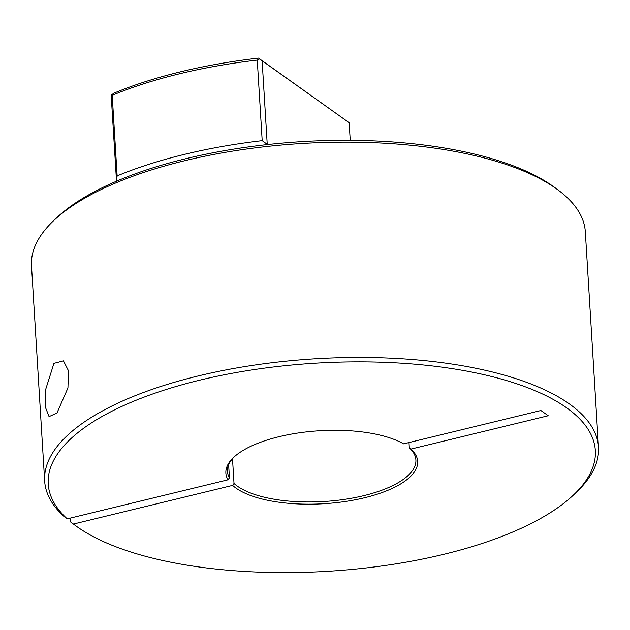 <?xml version="1.0" encoding="UTF-8"?>
<svg xmlns="http://www.w3.org/2000/svg" width="630" height="630" viewBox="0 0 630 630"><rect width="100%" height="100%" fill="white"/><g stroke="black" fill="none" stroke-linecap="round" stroke-linejoin="round"><path stroke-width="0.94" d="M56.976 412.989L49.069 416.619L45.754 408.106L45.651 389.529L53.944 363.345L63.449 360.856L68.457 370.731L67.938 387.978L56.976 412.989M234.021 483.47A94.39 35.902 176.5 0 0 363.786 495.652A94.39 35.902 176.5 0 0 415.894 459.916A94.39 35.902 176.5 0 0 409.335 447.891L410.941 449.08A96.075 36.548 -3.5 0 1 364.636 497.739A96.075 36.548 -3.5 0 1 232.604 485.391L234.021 483.47L232.509 458.703M566.567 407.783A274.066 104.241 176.5 0 0 210.349 377.701A274.066 104.241 176.5 0 0 67.229 518.844L64.016 516.474A277.436 105.525 -3.5 0 1 44.667 481.06A277.436 105.525 -3.5 0 1 254.874 365.03A277.436 105.525 -3.5 0 1 569.386 403.94A277.436 105.525 -3.5 0 1 598.5 447.19A277.436 105.525 -3.5 0 1 576.647 492.006L573.733 494.778A274.066 104.241 176.5 0 0 566.567 407.783M75.049 525.278L71.82 522.884A277.436 105.525 -3.5 0 1 70.221 521.672L73.426 524.05A274.066 104.241 176.5 0 0 75.049 525.278A274.066 104.241 176.5 0 0 76.986 526.688A274.066 104.241 176.5 0 0 330.341 571.15A274.066 104.241 176.5 0 0 573.733 494.778M53.353 220.941L56.314 218.13A274.011 104.226 -3.5 0 1 116.519 181.212A274.011 104.226 -3.5 0 1 267.341 144.585A274.011 104.226 -3.5 0 1 552.967 186.22A274.011 104.226 -3.5 0 1 554.904 187.63L558.18 190.071A277.436 105.525 176.5 0 0 556.219 188.646A277.436 105.525 176.5 0 0 299.746 143.632A277.436 105.525 176.5 0 0 53.353 220.941A277.436 105.525 176.5 0 0 31.5 265.766L44.667 481.06M598.5 447.19L585.333 231.887A277.436 105.525 176.5 0 0 558.18 190.071M70.221 521.672L70.009 518.175M234.195 456.884A94.39 35.902 176.5 0 0 227.461 471.445A94.39 35.902 176.5 0 0 229.438 477.871L228.643 464.822M229.438 477.871L227.973 479.808A96.075 36.548 -3.5 0 1 233.446 457.577A96.075 36.548 -3.5 0 1 314.669 431.101A96.075 36.548 -3.5 0 1 403.609 443.859L540.91 410.516L548.242 415.737L410.941 449.08M73.426 524.05L232.604 485.391M227.973 479.808L67.229 518.844M409.012 442.551L409.335 447.891M116.519 181.212L111.321 97.414L111.675 94.854L113.715 93.271A274.066 104.241 -3.5 0 1 258.52 58.102L349.162 122.716L262.127 60.771L267.238 144.341L262.198 140.663L257.268 60.078A277.436 105.525 176.5 0 0 112.211 95.311L117.141 175.896A277.436 105.525 -3.5 0 1 262.198 140.663M349.162 122.716L350.241 140.317M117.141 175.896L116.432 180.999M111.675 94.854L112.211 95.311M257.268 60.078L259.607 58.929L262.127 60.771M258.52 58.102L259.607 58.929"/></g></svg>
